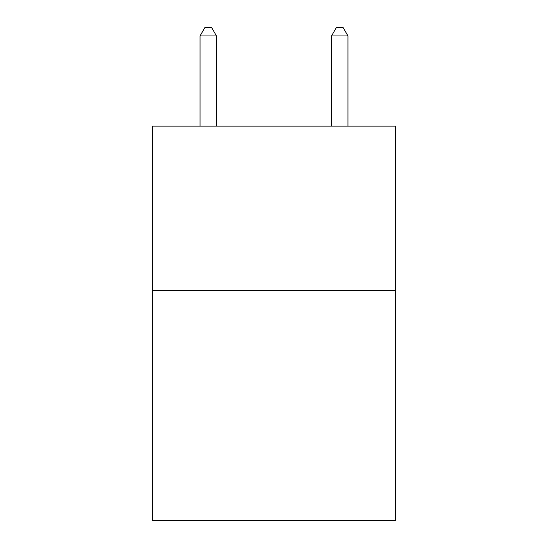 <?xml version="1.0" encoding="UTF-8"?>
<svg xmlns="http://www.w3.org/2000/svg" width="548" height="548" viewBox="0 0 548 548"><rect width="100%" height="100%" fill="white"/><g stroke="black" fill="none" stroke-linecap="round" stroke-linejoin="round"><path stroke-width="0.82" d="M395.622 290.502L395.622 520.6L152.378 520.6L152.378 126.143L395.622 126.143L395.622 290.502L152.378 290.502M216.474 126.143L216.474 35.949L200.041 35.949L200.041 126.143M200.041 35.949L204.973 27.4L211.542 27.4L216.474 35.949M347.959 126.143L347.959 35.949L331.526 35.949L331.526 126.143M331.526 35.949L336.458 27.4L343.027 27.4L347.959 35.949"/></g></svg>
